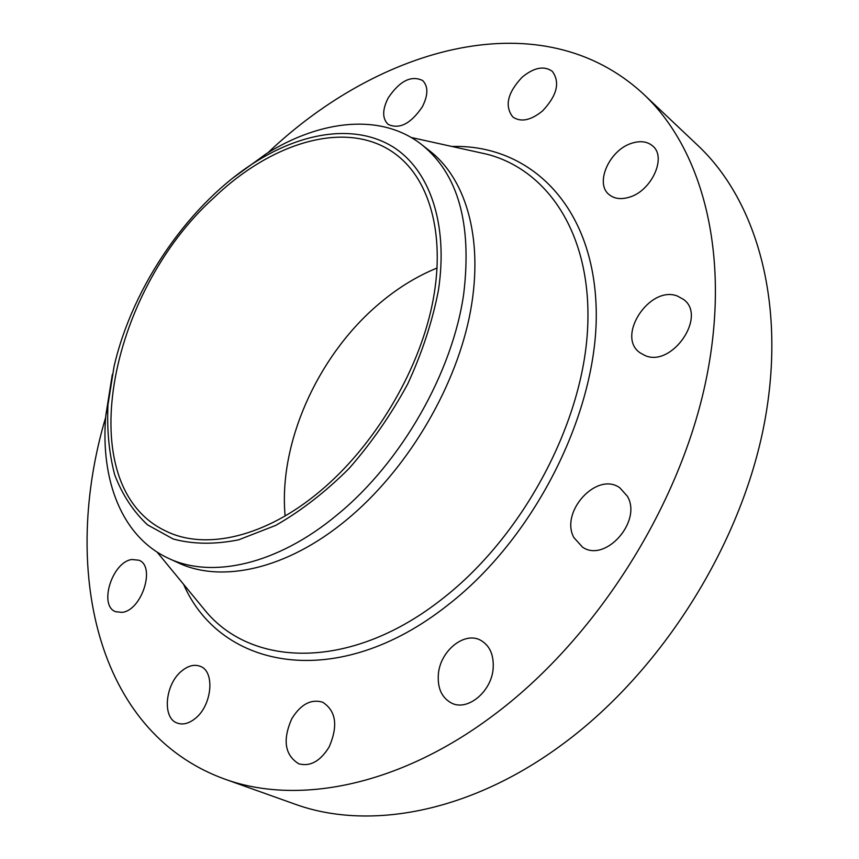 <?xml version="1.0" encoding="UTF-8"?>
<svg xmlns="http://www.w3.org/2000/svg" width="859" height="859" viewBox="0 0 859 859"><rect width="100%" height="100%" fill="white"/><g stroke="black" fill="none" stroke-linecap="round" stroke-linejoin="round"><path stroke-width="1.29" d="M267.911 152.752C380.623 45.667 542.641 0.344 643.756 94.329L697.905 145.504C757.982 201.886 787.843 307.962 763.168 429.35C738.386 550.533 657.876 675.539 559.467 746.525C467.038 813.806 366.75 830.578 294.283 803.906L224.102 778.866C94.479 731.406 61.354 566.457 105.657 417.42M643.756 94.329C703.553 150.379 732.265 258.623 705.121 384.424C677.912 509.999 593.709 640.986 492.604 715.912C397.653 786.941 296.172 805.441 224.102 778.866M493.173 668.162C491.788 691.431 467.693 711.488 451.63 703.124C441.816 697.884 437.392 688.274 438.358 674.304C440.076 651.004 464.311 631.182 480.546 640.213C489.684 645.399 493.893 654.708 493.173 668.162M388.225 97.872C399.714 80.886 411.182 75.098 422.617 80.51C428.351 86.287 428.254 95.059 422.338 106.817C410.817 123.75 399.414 129.602 388.128 124.383C382.18 118.563 382.212 109.727 388.225 97.872M329.169 746.911C320.31 761.257 310.163 766.883 298.707 763.769C284.791 755.029 282.461 740.05 291.727 718.833C300.682 704.294 311.001 698.764 322.683 702.222C336.084 710.919 338.242 725.812 329.169 746.911M522.089 77.246C533.965 67.474 544.037 65.499 552.283 71.318C560.347 82.335 557.072 95.564 542.458 111.015C530.69 120.485 520.801 122.472 512.78 116.953C504.426 106.011 507.529 92.783 522.089 77.246M194.81 718.822C188.669 723.579 182.87 725.017 177.405 723.128C161.707 718.242 165.121 683.539 182.151 670.643C188.475 665.628 194.467 664.179 200.147 666.283C215.351 671.212 212.087 705.948 194.81 718.822M632.149 143.12C640.578 140.543 647.439 141.51 652.733 146.009C667.121 157.412 651.219 191.589 628.713 197.366C620.703 199.632 614.185 198.719 609.149 194.628C594.364 183.418 609.589 149.52 632.149 143.12M122.085 612.37L115.643 611.705C98.388 605.756 112.196 561.969 131.835 559.51L138.9 560.218C155.898 566.156 141.821 610.459 122.085 612.37M677.321 296.001L683.614 299.458C707.236 316.38 671.824 367.684 645.012 355.519L640.019 352.77C615.892 336.46 649.576 285.124 677.321 296.001M627.349 496.212C642.478 521.273 605.294 563.128 582.477 547.119L573.898 537.594C559.66 511.878 597.048 471.054 619.854 487.837L627.349 496.212M285.124 515.948C278.434 444.028 316.767 357.763 376.435 306.051C395.494 289.397 415.724 276.705 437.134 267.987M214.235 197.441C273.409 140.736 349.645 118.499 396.633 154.931C430.756 181.056 446.154 237.932 432.002 305.632C417.753 373.257 373.89 446.143 320.418 490.94C265.581 537.262 205.408 550.63 166.002 531.141C69.912 486.183 108.234 292.436 214.235 197.441M114.022 366.675L107.976 404.793C106.806 429.897 109.039 453.208 114.666 474.705C122.279 494.752 133.242 511.47 147.555 524.87L173.196 539.012C192.974 544.316 214.804 544.585 238.673 539.817L275.718 525.397C301.026 510.944 325.475 491.971 349.076 468.477C371.56 442.804 391.113 414.618 407.746 383.909C422.198 352.523 432.421 321.352 438.412 290.396C448.591 223.297 429.339 169.62 392.907 146.835C356.184 124.265 305.235 131.341 257.711 160.547C190.473 201.758 132.587 285.413 114.022 366.675M421.855 144.742C458.051 174.001 472.021 223.544 463.774 293.359C452.854 372.108 401.357 462.529 337.265 514.756C277.253 564.835 211.668 579.041 168.353 558.253L177.899 562.666C221.311 583.497 286.842 569.506 346.682 519.781C405.545 471.29 453.777 391.629 469.272 317.422C484.669 243.118 467.511 180.508 430.123 151.238L421.855 144.742C381.6 112.98 321.234 119.498 266.247 153.772L232.596 178.232M112.314 374.545L105.807 415.488C100.213 480.031 121.795 536.778 168.353 558.253M411.182 137.472L487.214 154.276C549.577 170.544 593.462 237.685 587.406 332.132C581.468 426.354 521.842 536.907 442.772 598.498C352.619 670.041 254.028 668.044 206.504 612.166L157.036 552.036M451.941 146.481C527.662 144.172 591.583 202.595 596.028 304.107C600.849 405.212 537.509 535.769 447.732 605.133C337.523 692.461 220.634 669.548 183.558 584.27M105.807 415.488L107.976 404.793M266.247 153.772L257.711 160.547"/></g></svg>
